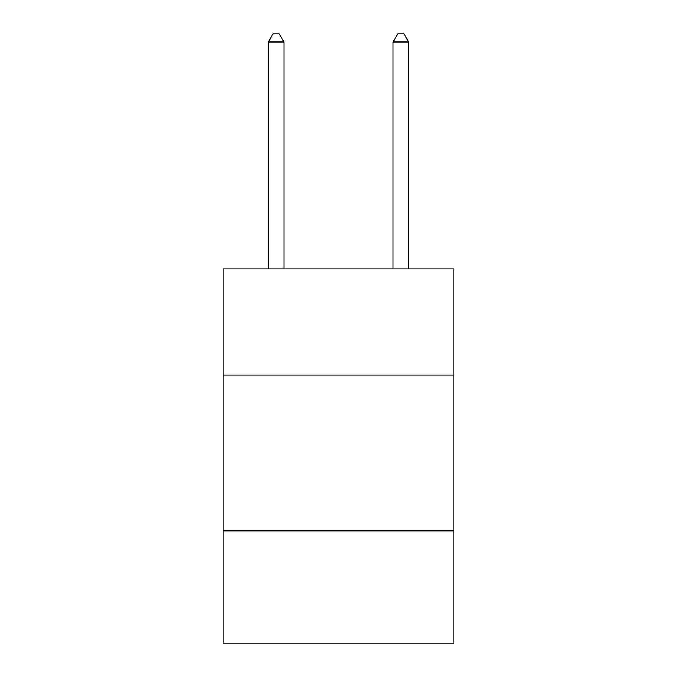 <?xml version="1.0" encoding="UTF-8"?>
<svg xmlns="http://www.w3.org/2000/svg" width="677" height="677" viewBox="0 0 677 677"><rect width="100%" height="100%" fill="white"/><g stroke="black" fill="none" stroke-linecap="round" stroke-linejoin="round"><path stroke-width="1.02" d="M453.878 374.982L453.878 268.964L223.122 268.964L223.122 374.982L453.878 374.982L453.878 643.15L223.122 643.15L223.122 374.982M453.878 530.895L223.122 530.895M283.934 268.964L283.934 41.957L268.337 41.957L268.337 268.964M268.337 41.957L273.017 33.85L279.254 33.85L283.934 41.957M408.663 268.964L408.663 41.957L393.066 41.957L393.066 268.964M393.066 41.957L397.746 33.85L403.983 33.85L408.663 41.957"/></g></svg>
